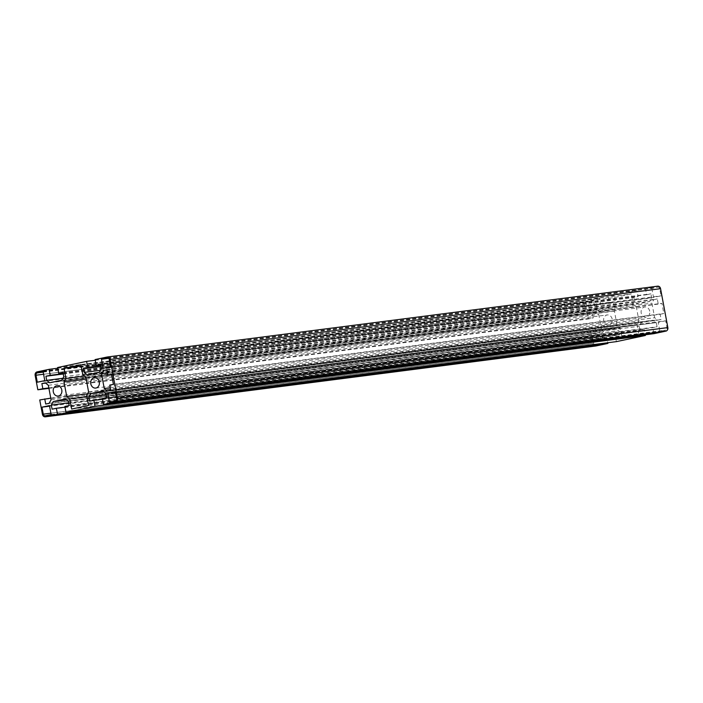 <?xml version="1.0" encoding="UTF-8"?>
<svg xmlns="http://www.w3.org/2000/svg" width="703" height="703" viewBox="0 0 703 703"><rect width="100%" height="100%" fill="white"/><g stroke="black" fill="none" stroke-linecap="round" stroke-linejoin="round"><path stroke-width="0.53" stroke-dasharray="3.52 2.64" d="M39.746 399.963L595.142 328.081L596.109 333.222L599.545 332.493L601.469 329.004L598.745 314.469L595.713 312.035L592.278 312.765L593.235 317.905L588.235 318.96L585.546 304.592A3.049 2.557 82.7 0 1 587.488 301.069L599.492 298.52L600.608 304.504L596.32 305.418L597.093 309.54L600.125 311.983L612.251 309.408L614.176 305.91L613.403 301.789L609.114 302.703L607.99 296.71L636.997 290.559L638.122 296.543L633.825 297.457L634.598 301.578L637.63 304.021L649.765 301.438L651.69 297.949L650.916 293.828L646.619 294.742L645.503 288.748L657.507 286.2M595.546 346.025A3.049 2.557 82.7 0 1 592.831 343.521L590.142 329.145M50.757 398.126L595.142 328.081M45.713 404.04L596.109 333.222M49.148 403.311L599.545 332.493M51.073 399.814L601.469 329.004M48.349 385.288L598.745 314.469M45.317 382.845L595.713 312.035M45.625 383.091L592.278 312.765M48.85 387.942L593.235 317.905M48.929 388.355L588.235 318.96M57.725 368.223L599.492 298.52M63.2 373.653L600.608 304.504M63.27 373.996L596.32 305.418M62.936 378.267L597.093 309.54M49.728 382.792L600.125 311.983M61.855 380.218L612.251 309.408M63.78 376.729L614.176 305.91M63.006 372.608L613.403 301.789M63.077 372.959L609.114 302.703M57.593 367.528L607.99 296.71M95.23 360.261L636.997 290.559M100.714 365.692L638.122 296.543M100.775 366.035L633.825 297.457M100.441 370.305L634.598 301.578M87.234 374.831L637.63 304.021M99.369 372.256L649.765 301.438M101.285 368.767L651.69 297.949M100.52 364.646L650.916 293.828M100.582 364.998L646.619 294.742M95.107 359.567L645.503 288.748M102.392 398.496L652.788 327.677L657.077 326.772L656.303 322.651L653.272 320.208L641.145 322.782L639.22 326.271L639.994 330.392L644.282 329.487L645.275 334.777M653.904 333.67L652.788 327.677M106.68 397.582L657.077 326.772M105.907 393.46L656.303 322.651M102.875 391.017L653.272 320.208M103.965 391.896L641.145 322.782M106.171 394.858L639.22 326.271M89.597 401.211L639.994 330.392M102.515 399.19L644.282 329.487M64.878 406.457L615.274 335.639L619.571 334.733L618.798 330.612L615.766 328.169L603.631 330.744L601.715 334.233L602.48 338.354L606.777 337.449L607.77 342.739M616.399 341.632L615.274 335.639M69.175 405.543L619.571 334.733M68.402 401.422L618.798 330.612M65.37 398.979L615.766 328.169M66.46 399.858L603.631 330.744M68.666 402.819L601.715 334.233M52.084 409.172L602.48 338.354M65.01 407.151L606.777 337.449M649.704 311.209A5.185 4.341 -97.3 0 0 644.792 306.974A5.185 4.341 -97.3 0 0 641.145 312.668A5.185 4.341 -97.3 0 0 646.119 317.255A5.185 4.341 -97.3 0 0 649.704 311.209M612.199 319.171A5.185 4.341 -97.3 0 0 607.287 314.935A5.185 4.341 -97.3 0 0 603.64 320.63A5.185 4.341 -97.3 0 0 608.605 325.217A5.185 4.341 -97.3 0 0 612.199 319.171M587.69 311.403L595.186 309.812L593.508 300.822L587.673 302.062A2.03 1.705 -97.3 0 0 586.381 304.417L587.69 311.403L37.294 382.212M651.857 288.441L653.535 297.422L661.04 295.831L659.73 288.845A2.03 1.705 -97.3 0 0 657.692 287.202L651.857 288.441L108.57 358.337M665.706 320.788L658.21 322.378L659.889 331.359L665.723 330.12A2.03 1.705 -97.3 0 0 667.015 327.774L665.706 320.788L115.31 391.597M592.357 336.35L593.666 343.345A2.03 1.705 -97.3 0 0 595.705 344.98L601.54 343.749L599.861 334.76L592.357 336.35L49.579 406.185M660.161 314.285L663.825 313.503L661.918 303.327L658.254 304.1L657.287 298.96L653.852 299.689L651.927 303.186L654.651 317.712L657.683 320.155L661.119 319.426L660.161 314.285L109.765 385.095M614.448 297.545L616.338 307.65L614.422 311.148L617.137 325.674L620.169 328.116L622.058 338.222L638.948 334.646L637.059 324.531L638.974 321.043L636.259 306.508L633.227 304.074L631.338 293.959L614.448 297.545L81.197 366.149M44.79 380.622L595.186 309.812M43.111 371.641L593.508 300.822M103.139 368.24L653.535 297.422M110.643 366.65L661.04 295.831M115.424 392.212L658.21 322.378M109.492 402.178L659.889 331.359M51.143 414.559L601.54 343.749M49.465 405.578L599.861 334.76M113.429 384.321L663.825 313.503M111.522 374.137L661.918 303.327M111.584 374.435L658.254 304.1M106.891 369.778L657.287 298.96M106.944 370.059L653.852 299.689M107.541 373.223L651.927 303.186M110.257 387.757L654.651 317.712M107.287 390.965L657.683 320.155M110.723 390.235L661.119 319.426M84.342 376.105L616.338 307.65M86.197 379.11L614.422 311.148M87.497 393.821L617.137 325.674M86.917 396.72L620.169 328.116M71.662 409.041L622.058 338.222M88.552 405.455L638.948 334.646M86.662 395.35L637.059 324.531M88.578 391.852L638.974 321.043M85.863 377.326L636.259 306.508M82.831 374.884L633.227 304.074M80.942 364.778L631.338 293.959M42.435 414.331L592.831 343.521M35.15 375.402L585.546 304.592M37.092 371.878L587.488 301.069M43.199 372.115L587.673 302.062M43.604 374.251L586.381 304.417M109.334 359.655L659.73 288.845M107.524 357.985L657.692 287.202M115.327 400.938L665.723 330.12M116.619 398.583L667.015 327.774M50.888 413.179L593.666 343.345M45.308 415.798L595.705 344.98M95.713 388.065L646.119 317.255M94.395 377.783L644.792 306.974M58.208 396.026L608.605 325.217M56.881 385.745L607.287 314.935M107.41 357.994L657.806 287.184M45.194 415.816L595.59 345.006"/><path stroke-width="1.05" d="M44.746 398.9L45.713 404.04L49.148 403.311L51.073 399.814L48.349 385.288L45.317 382.845L41.881 383.574L42.839 388.715L37.839 389.778L35.15 375.402A3.049 2.557 82.7 0 1 37.092 371.878L49.096 369.33L50.212 375.323L45.923 376.228L46.697 380.349L49.728 382.792L61.855 380.218L63.78 376.729L63.006 372.608L58.718 373.513L57.593 367.528L86.601 361.368L87.726 367.361L83.429 368.267L84.202 372.388L87.234 374.831L99.369 372.256L101.285 368.767L100.52 364.646L96.223 365.551L95.107 359.567L107.111 357.019A3.049 2.557 82.7 0 1 107.278 356.992A3.049 2.557 82.7 0 1 110.169 359.479L117.454 398.408A3.049 2.557 82.7 0 1 115.512 401.931L103.508 404.48L102.392 398.496L106.68 397.582L105.907 393.46L102.875 391.017L90.749 393.592L88.824 397.09L89.597 401.211L93.886 400.297L95.01 406.29L66.003 412.441L64.878 406.457L69.175 405.543L68.402 401.422L65.37 398.979L53.235 401.562L51.31 405.051L52.084 409.172L56.381 408.258L57.497 414.252L45.493 416.8A3.049 2.557 82.7 0 1 45.326 416.826A3.049 2.557 82.7 0 1 42.435 414.331L39.746 399.963L50.757 398.126M41.881 383.574L45.625 383.091M42.839 388.715L48.85 387.942M37.839 389.778L48.929 388.355M49.096 369.33L57.725 368.223M50.212 375.323L63.2 373.653M45.923 376.228L63.27 373.996M46.697 380.349L62.936 378.267M58.718 373.513L63.077 372.959M86.601 361.368L95.23 360.261M87.726 367.361L100.714 365.692M83.429 368.267L100.775 366.035M84.202 372.388L100.441 370.305M96.223 365.551L100.582 364.998M107.454 356.975L657.507 286.2A3.049 2.557 82.7 0 1 657.674 286.174A3.049 2.557 82.7 0 1 660.565 288.669L667.85 327.598A3.049 2.557 82.7 0 1 665.908 331.122L653.904 333.67L103.508 404.48M90.749 393.592L103.965 391.896M88.824 397.09L106.171 394.858M93.886 400.297L102.515 399.19M95.01 406.29L645.407 335.472L616.399 341.632L66.003 412.441M645.275 334.777L645.407 335.472M53.235 401.562L66.46 399.858M51.31 405.051L68.666 402.819M56.381 408.258L65.01 407.151M57.497 414.252L607.893 343.433L595.889 345.981A3.049 2.557 82.7 0 1 595.722 346.008A3.049 2.557 82.7 0 1 595.546 346.025M607.77 342.739L607.893 343.433M99.308 382.028A5.185 4.341 -97.3 0 0 94.395 377.783A5.185 4.341 -97.3 0 0 90.749 383.478A5.185 4.341 -97.3 0 0 95.713 388.065A5.185 4.341 -97.3 0 0 99.308 382.028M61.794 389.989A5.185 4.341 -97.3 0 0 56.881 385.745A5.185 4.341 -97.3 0 0 53.243 391.439A5.185 4.341 -97.3 0 0 58.208 396.026A5.185 4.341 -97.3 0 0 61.794 389.989M37.294 382.212L44.79 380.622L43.111 371.641L37.277 372.88A2.03 1.705 -97.3 0 0 35.985 375.226L37.294 382.212M101.46 359.251L103.139 368.24L110.643 366.65L109.334 359.655A2.03 1.705 -97.3 0 0 107.295 358.02L101.46 359.251L108.57 358.337M115.31 391.597L107.814 393.188L109.492 402.178L115.327 400.938A2.03 1.705 -97.3 0 0 116.619 398.583L115.31 391.597M41.96 407.169L43.27 414.155A2.03 1.705 -97.3 0 0 45.308 415.798L51.143 414.559L49.465 405.578L41.96 407.169L49.579 406.185M109.765 385.095L113.429 384.321L111.522 374.137L107.858 374.919L106.891 369.778L103.455 370.507L101.531 373.996L104.255 388.531L107.287 390.965L110.723 390.235L109.765 385.095M64.052 368.354L65.941 378.469L64.026 381.957L66.741 396.492L69.773 398.926L71.662 409.041L88.552 405.455L86.662 395.35L88.578 391.852L85.863 377.326L82.831 374.884L80.942 364.778L64.052 368.354L81.197 366.149M107.814 393.188L115.424 392.212M107.858 374.919L111.584 374.435M103.455 370.507L106.944 370.059M101.531 373.996L107.541 373.223M104.255 388.531L110.257 387.757M65.941 378.469L84.342 376.105M64.026 381.957L86.197 379.11M66.741 396.492L87.497 393.821M69.773 398.926L86.917 396.72M110.169 359.479L660.565 288.669M117.454 398.408L667.85 327.598M115.512 401.931L665.908 331.122M45.493 416.8L595.889 345.981M37.277 372.88L43.199 372.115M35.985 375.226L43.604 374.251M43.27 414.155L50.888 413.179M107.278 356.992L657.674 286.174M45.326 416.826L595.722 346.008"/></g></svg>
